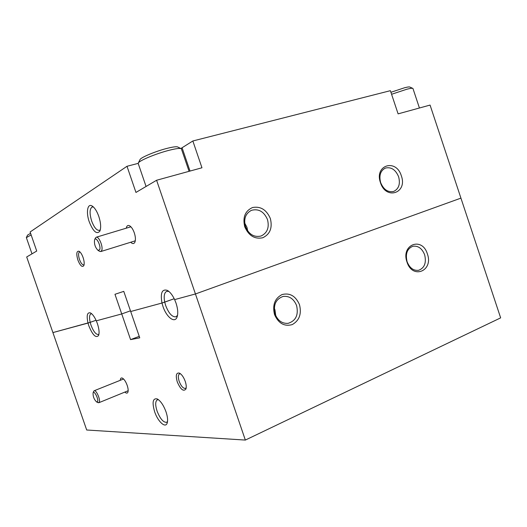 <?xml version="1.0" encoding="UTF-8"?>
<svg xmlns="http://www.w3.org/2000/svg" width="527" height="527" viewBox="0 0 527 527"><rect width="100%" height="100%" fill="white"/><g stroke="black" fill="none" stroke-linecap="round" stroke-linejoin="round"><path stroke-width="0.79" d="M124.866 392.081C126.282 393.412 127.284 393.471 127.877 392.246C128.417 390.711 128.18 388.406 127.172 385.336C125.775 381.568 124.181 379.157 122.389 378.116C121.105 377.602 120.4 378.34 120.268 380.316M127.593 390.968L128.16 390.823M177.276 381.923C180.59 389.499 183.468 391.871 185.912 389.031C186.525 387.18 186.301 384.631 185.24 381.383C183.686 377.194 181.775 374.447 179.509 373.136C176.216 372.424 175.471 375.356 177.276 381.923M180.511 373.788L179.602 373.834C178.086 374.802 177.948 377.306 179.187 381.35C181.136 386.232 183.231 388.583 185.471 388.399L186.202 387.753M139.247 336.358L130.571 339.619L121.73 313.94L130.465 310.825L121.73 313.94L114.965 294.297L123.773 291.365L130.696 311.51L161.987 303.032L162.975 306.457C166.42 317.102 174.707 323.611 177.032 317.142C178.258 313.657 177.922 308.96 176.011 303.051L174.635 299.606L195.438 293.967L245.345 440.071L86.691 429.999L52.911 332.583L88.009 323.071L88.846 325.851C92.64 335.113 95.874 338.334 98.556 335.528C99.517 332.919 99.129 328.947 97.396 323.611L96.303 320.824L121.73 313.94L96.303 320.824C94.405 316.661 92.469 314.026 90.479 312.919C87.212 312.109 86.388 315.489 88.009 323.071L96.052 320.271L90.176 322.353L90.993 325.139C93.444 331.49 95.907 334.612 98.384 334.5L98.957 334.111M138.179 163.37L127 166.282L135.953 192.441L156.591 180.254L195.438 293.967L174.635 299.606C172.434 294.988 170.017 291.918 167.369 290.39C162.02 288.77 160.228 292.986 161.987 303.032L164.727 302.129L165.689 305.561C168.778 313.44 172.191 317.195 175.932 316.819L177.54 315.337M154.642 411.758C157.817 421.475 165.373 428.55 167.138 423.181C168.008 420.553 167.632 416.765 166.012 411.818C163.515 405.151 160.577 400.849 157.191 398.906C152.797 398.056 151.947 402.345 154.642 411.758M158.495 399.723L157.362 399.802C155.261 401.199 155.155 404.947 157.066 411.053C160.109 418.741 163.291 422.496 166.591 422.325L167.527 421.508M274.527 314.593C278.467 323.4 284.363 326.74 292.215 324.612C299.343 320.594 301.767 313.954 299.488 304.678C295.693 296.009 289.876 292.63 282.031 294.553C274.765 298.434 272.261 305.107 274.527 314.593M275.127 314.112C277.834 320.693 282.182 323.769 288.177 323.328C295.858 320.818 298.664 314.909 296.602 305.588C293.796 298.789 289.283 295.746 283.058 296.451C275.733 299.145 273.085 305.034 275.127 314.112M275.746 315.66L274.956 309.856L274.284 308.196M406.982 262.005C412.489 279.817 433.721 270.964 427.371 253.909C422.193 236.379 400.678 244.495 406.982 262.005M407.101 261.741C409.631 267.986 413.458 270.838 418.59 270.311C424.531 268.026 426.547 262.848 424.643 254.778C422.068 248.415 418.148 245.575 412.891 246.261C407.154 248.632 405.217 253.797 407.101 261.741M168.903 291.451L166.73 291.339C164.279 292.623 163.614 296.22 164.727 302.129L174.213 298.723L161.987 303.032L130.696 311.51L139.754 337.84L130.571 339.619M195.438 293.967L460.927 198.126L195.438 293.967M245.345 440.071L500.65 317.867L430.065 105.077L398.102 113.865L390.382 90.677L192.849 140.979L180.847 148.528M123.502 378.933L123.002 379.223M97.528 401.66C98.885 399.44 94.221 390.079 93.121 392.786L93.101 392.832C92.877 396.403 94.05 399.44 96.612 401.956L97.528 401.66M93.628 391.442L94.175 390.751C96.204 389.598 100.756 399.98 99.241 402.312L97.989 402.628M99.708 249.679C101.263 246.102 96.145 236.076 94.643 239.739L94.544 239.976C94.109 244.192 95.288 247.664 98.075 250.397L99.708 249.679M95.275 238.27L96.191 237.236C98.819 235.944 103.371 246.853 101.718 250.49L100.795 251.55L99.333 251.181M391.581 94.274L406.949 89.195C410.5 88.292 412.496 88.055 412.951 88.464M390.915 92.284L404.657 87.732C407.779 86.948 409.545 86.738 409.96 87.107L412.601 88.305M130.683 242.249C132.54 244.008 133.944 243.988 134.892 242.196C135.762 239.917 135.558 236.788 134.286 232.809C133.021 229.304 131.486 226.972 129.675 225.819C127.909 224.943 126.77 225.727 126.263 228.184M134.148 241.168L135.307 240.727M77.884 260.061C80.163 265.661 82.133 267.545 83.8 265.713C84.498 263.889 84.261 261.168 83.095 257.545C81.909 254.277 80.565 252.183 79.07 251.254C76.534 250.872 76.138 253.81 77.884 260.061M79.966 251.946L79.564 251.985C78.266 252.901 78.24 255.404 79.485 259.488C80.888 263.177 82.324 264.976 83.78 264.883L84.103 264.699M89.294 221.953C93.259 231.636 96.777 234.699 99.86 231.142C101.191 227.723 100.841 222.809 98.799 216.399C96.876 211.077 94.636 207.598 92.087 205.965C87.436 203.033 85.894 212.546 89.294 221.953M93.463 207.019L92.179 206.979C89.577 208.784 89.406 213.481 91.672 221.077C94.116 227.493 96.691 230.589 99.399 230.365L100.354 229.68M270.344 218.514C266.51 209.739 260.582 206.077 252.552 207.519C245.095 210.919 242.499 217.361 244.765 226.847C248.744 235.76 254.752 239.396 262.789 237.749C270.101 234.205 272.617 227.789 270.344 218.514M267.472 219.509C263.955 211.544 258.612 208.481 251.445 210.326C245.496 213.488 243.507 218.936 245.47 226.676C248.882 234.423 254.06 237.539 261.023 236.03C267.327 233 269.475 227.493 267.472 219.509M247.73 231.024L246.965 227.321L244.686 223.02M401.343 175.853C396.146 158.271 374.117 165.023 380.461 182.652C385.988 200.537 407.733 193.034 401.343 175.853M398.636 176.795C395.606 169.654 391.186 166.749 385.369 168.08C380.422 170.702 378.854 175.557 380.665 182.645C383.643 189.661 387.977 192.592 393.676 191.439C398.814 188.897 400.467 184.015 398.636 176.795M127 166.282L30.118 231.985L36.725 251.05L26.693 256.972L52.911 332.583L90.176 322.353C89.129 317.577 89.406 314.731 91 313.828L91.691 313.769M192.849 140.979L201.96 167.777L156.591 180.254M130.946 226.847L129.734 227.137M26.37 237.637L31.139 234.923M27.608 235.075L30.586 233.329M138.258 163.66L138.324 162.981C139.398 160.524 156.539 153.429 169.338 150.228C176.242 148.495 180.247 148.015 181.367 148.785L189.081 171.321M139.938 159.74L140.03 159.556C141.012 157.336 156.032 151.104 167.27 148.311C173.337 146.802 176.874 146.394 177.889 147.079L180.899 148.555M182.092 147.784L190.016 171.064M186.09 388.439L185.912 389.031M98.694 335.172L98.556 335.528M177.355 316.16L177.032 317.142M167.362 422.463L167.138 423.181M157.573 399.104L157.191 398.906M179.865 373.333L179.509 373.136M123.568 378.992L94.175 390.751M128.16 390.731L98.799 402.74M96.612 401.956L98.094 402.681M93.101 392.832L93.694 391.265M94.643 239.739L95.374 238.052M130.782 226.821L96.191 237.236M135.189 240.846L100.795 251.55M98.075 250.397L99.662 251.386M419.426 108.002L413.01 88.674M135.044 241.801L134.892 242.196M100.031 230.747L99.86 231.142M168.238 290.937L167.369 290.39M90.822 313.11L90.479 312.919M92.739 206.4L92.087 205.965M130.202 226.175L129.675 225.819M31.989 253.843L26.35 237.585M27.628 235.035L26.39 237.44M146.065 186.466L138.179 163.416M140.03 159.556L138.324 162.981"/></g></svg>
